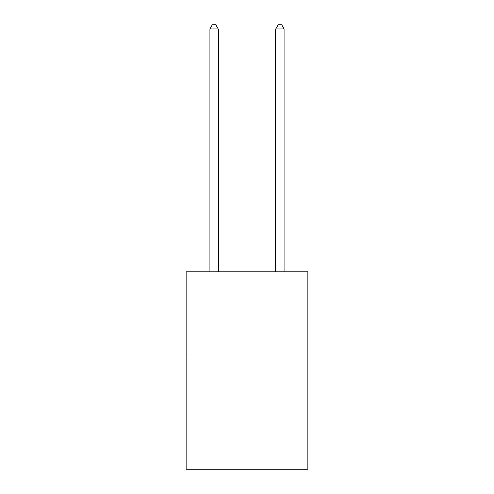 <?xml version="1.0" encoding="UTF-8"?>
<svg xmlns="http://www.w3.org/2000/svg" width="494" height="494" viewBox="0 0 494 494"><rect width="100%" height="100%" fill="white"/><g stroke="black" fill="none" stroke-linecap="round" stroke-linejoin="round"><path stroke-width="0.74" d="M307.916 354.05L307.916 469.3L186.084 469.3L186.084 271.731L307.916 271.731L307.916 354.05L186.084 354.05M218.187 271.731L218.187 28.979L209.956 28.979L209.956 271.731M209.956 28.979L212.426 24.7L215.717 24.7L218.187 28.979M284.044 271.731L284.044 28.979L275.813 28.979L275.813 271.731M275.813 28.979L278.283 24.7L281.574 24.7L284.044 28.979"/></g></svg>
